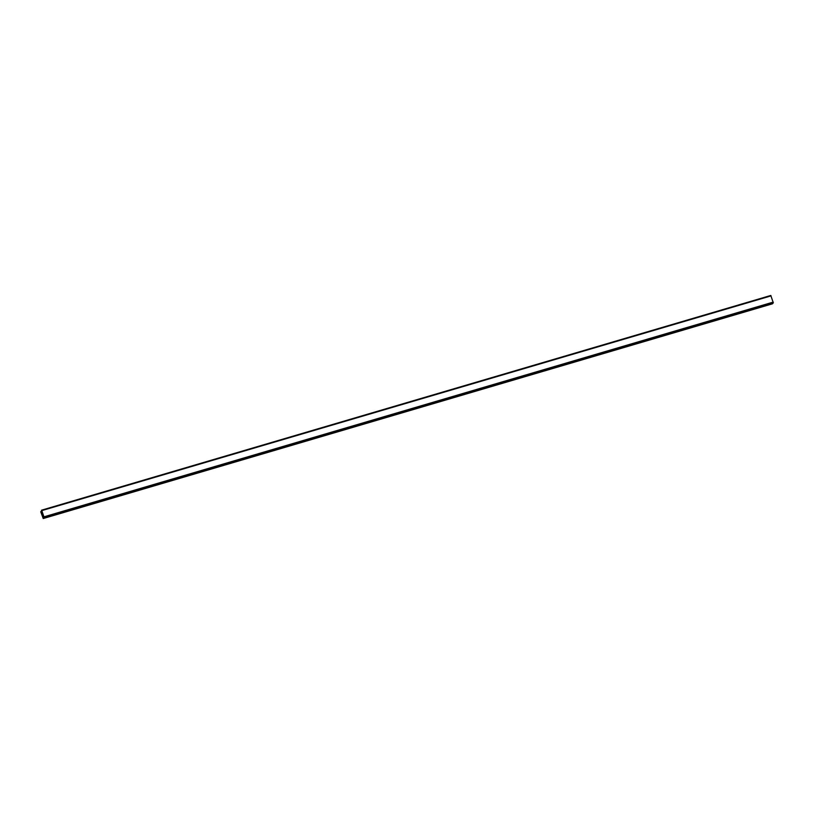 <?xml version="1.0" encoding="UTF-8"?>
<svg xmlns="http://www.w3.org/2000/svg" width="814" height="814" viewBox="0 0 814 814"><rect width="100%" height="100%" fill="white"/><g stroke="black" fill="none" stroke-linecap="round" stroke-linejoin="round"><path stroke-width="1.22" d="M43.284 517.948L40.853 511.792L41.982 511.467M41.545 510.195L770.787 295.462L773.3 302.798L44.027 517.531L43.234 518.528L772.455 303.805M44.027 517.531L43.946 516.839L773.229 302.106M771.072 295.879L41.789 510.612L43.946 516.839M41.789 510.612L40.771 511.894L43.234 518.528M43.01 518.019L43.875 516.941L41.718 510.714L40.853 511.792M773.3 302.798L772.517 303.795M41.901 511.253L40.822 511.568M43.213 518.538L772.486 303.805M41.514 510.195L770.787 295.462"/></g></svg>
